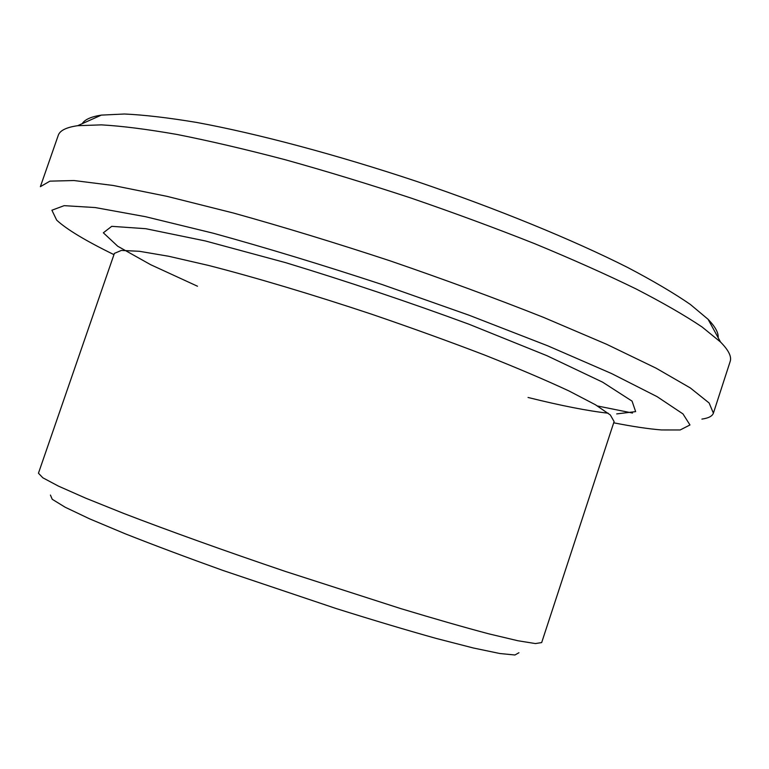 <?xml version="1.0" encoding="UTF-8"?>
<svg xmlns="http://www.w3.org/2000/svg" width="769" height="769" viewBox="0 0 769 769"><rect width="100%" height="100%" fill="white"/><g stroke="black" fill="none" stroke-linecap="round" stroke-linejoin="round"><path stroke-width="1.15" d="M718.14 337.658C718.621 332.852 715.276 326.729 708.086 319.298L690.36 304.457C674.125 293.249 653.227 280.925 627.677 267.487C573.001 239.899 497.293 208.803 416.76 181.436C336.053 154.54 256.952 133.537 196.729 122.454C168.248 117.715 144.149 114.898 124.443 114.004L101.345 115.11C91.136 116.686 84.763 119.531 82.245 123.655M518.94 652.727L514.942 654.996L499.84 653.515L473.377 647.998L436.1 638.405C406.311 630.071 372.994 620.112 336.14 608.539L222.75 570.377C186.396 557.314 153.829 545.106 125.068 533.734L89.579 518.835L65.163 507.232L52.234 499.283L50.427 495.053M541.674 642.576L535.397 643.566L517.931 640.75L489.065 633.906C464.341 627.35 434.793 618.872 400.428 608.5L285.501 571.473C225.404 551.123 168.709 530.754 123.78 513.461L85.599 498.12L58.463 486.123L42.853 477.809L38.45 473.223L114.389 253.386L121.348 250.434L139.4 251.29L168.719 256.269L208.659 265.468C255.039 277.369 312.329 294.46 372.033 314.338C411.713 327.921 449.269 341.494 484.691 355.067C517.835 368.245 545.961 380.222 569.079 391.008L595.446 404.763L610.346 415L614.104 421.556L541.674 642.576M613.691 422.806C632.685 426.545 648.623 428.929 661.513 429.948L680.171 429.967L689.976 424.959L682.978 413.914L657.091 396.65L611.547 373.542L547.624 345.762L469.09 315.232L382.068 284.52C322.192 264.824 265.891 247.714 213.167 233.199L145.456 216.685L95.212 207.553L64.144 205.659L51.898 210.225L56.675 220.136C66.586 229.335 85.686 240.832 113.956 254.635M701.895 419.095C708.47 418.163 712.305 416.192 713.392 413.164L709.133 403.004L690.331 387.951L656.111 368.188L606.635 344.291L543.491 317.357C495.505 298.334 444.347 279.493 390.037 260.826C335.495 242.86 283.357 226.942 233.632 213.08L167.046 196.355L113.197 185.473L73.987 180.532L49.918 181.148L40.373 186.665L58.242 135.392C59.819 130.557 66.297 127.327 77.688 125.693L101.441 124.866C121.896 126.029 147.119 129.24 177.11 134.479C209.62 140.919 245.609 149.33 285.097 159.702C326.018 171.103 368.034 183.906 411.146 198.104C454.075 212.859 495.284 228.066 534.763 243.725C572.492 259.336 606.251 274.398 636.04 288.923C663.089 302.88 685.121 315.578 702.126 327.017L720.534 342.032C728.618 350.222 731.828 356.71 730.156 361.517L713.392 413.164M597.523 405.994L632.503 413.04M616.709 413.905L635.646 411.626L632.06 401.13L602.617 382.164L546.913 355.682L469.003 324.239C408.416 301.938 347.348 281.425 285.808 262.71L205.313 240.947L145.745 228.701L111.716 226.336L103.344 232.796L117.753 246.253L150.647 264.69L197.489 286.231M528.053 397.477C561.178 405.705 587.901 410.944 608.221 413.213M101.345 115.11L77.688 125.693M708.086 319.298L720.534 342.032"/></g></svg>
